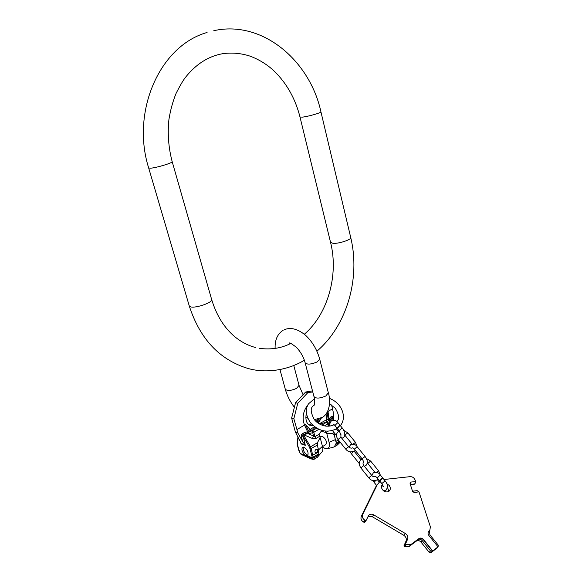 <?xml version="1.0" encoding="UTF-8"?>
<svg xmlns="http://www.w3.org/2000/svg" width="582" height="582" viewBox="0 0 582 582"><rect width="100%" height="100%" fill="white"/><g stroke="black" fill="none" stroke-linecap="round" stroke-linejoin="round"><path stroke-width="0.87" d="M380.01 481.35L377.282 484.69L362.651 514.495C361.858 516.707 362.571 518.598 364.783 520.177L366.034 520.599L368.835 515.223C370.196 514.001 371.818 513.884 373.709 514.866L405.312 533.505C407.531 535.084 408.295 536.997 407.589 539.259L405.574 543.835L405.799 544.417L410.659 544.716L418.945 538.561C420.524 537.659 422.066 538.008 423.58 539.601L432.695 550.914L438.05 546.833L428.949 535.6C427.77 533.898 427.748 532.428 428.883 531.184L429.8 530.428L430.389 526.856L418.982 491.892L414.086 492.445L412.58 491.404L410.143 483.838L410.034 482.995L410.747 482.1L415.613 481.569L415.119 480.048C414.144 477.771 412.485 476.636 410.15 476.651L383.989 479.503M382.403 484.428L382.381 484.45C381.123 486.065 381.203 487.869 382.621 489.869C384.957 492.205 387.219 492.547 389.402 490.881C390.697 489.258 390.624 487.44 389.183 485.417L386.775 483.671M388.769 491.397L387.459 486.967M382.861 485.337L381.61 485.832M377.282 484.69L377.514 484.239M375.899 486.596L361.284 516.35C360.491 518.562 361.196 520.453 363.401 522.025L364.652 522.44L366.02 520.614M416.77 540.787L409.11 546.476L404.272 546.185L404.046 545.603L406.061 541.034C406.76 538.779 406.01 536.866 403.792 535.294L372.305 516.721L367.977 516.634M437.082 547.96L431.058 552.624M410.339 484.457L414.399 483.977L415.024 483.62L415.613 481.569M418.778 491.914L417.199 490.662L413.438 491.084L412.347 490.691M414.646 484.1L410.434 484.755M428.599 531.482L429.487 530.784L429.902 534.822L438.202 545.058L438.05 546.833M417.592 539.623L418.785 538.736C420.364 537.833 421.914 538.183 423.427 539.783L432.535 551.089L430.491 550.921L422.241 540.671L420.982 542.082C419.469 540.482 417.927 540.14 416.348 541.042L417.592 539.623C419.171 538.721 420.721 539.07 422.241 540.671M431.08 552.653L429.203 552.318L420.982 542.082M379.871 480.47L381.727 478.259L382.665 477.858L382.461 478.309M381.814 483.584L379.668 480.921L382.941 478.2M337.262 428.097L339.197 425.718L340.164 425.711M339.277 430.906L337.24 428.388L339.452 426.031L340.434 425.733L342.485 428.265C345.315 432.688 345.555 435.838 343.191 437.729L341.823 438.29M300.959 454.2L300.465 453.633L305.266 455.284C302.204 452.287 301.28 449.631 302.48 447.318L303.899 447.187C307.543 449.791 308.802 452.614 307.667 455.662L307.063 455.902L311.945 457.583L312.156 456.95L313.291 457.103L312.73 457.969L311.959 458.15L311.945 457.583L312.73 457.969M305.266 455.284L307.063 455.902M303.295 447.078C302.858 450.337 304.233 452.992 307.42 455.059L308.053 455.182M315.204 427.217L311.785 430.84L302.662 434.987L303.448 434.79L310.584 446.809L313.291 457.103L318.834 453.705L318.514 455.953L321.548 452.352M309.508 431.953L308.453 430.84L307.5 431.684L303.127 433.175L303.317 434.601L302.662 434.987L301.425 434.761L302.735 435.227L303.317 436.74L301.505 436.856L302.538 441.316L305.303 445.303L301.12 443.921L301.192 443.528L304.83 444.728M301.381 435.045L301.505 436.856M302.538 441.316L297.693 432.746L295.387 432.019L301.192 443.528M314.542 426.737L310.068 429.487L305.557 424.467L296.951 429.589L293.845 418.684L291.64 418.029L295.576 402.649L305.637 392.021L307.863 392.595L312.767 391.948M296.951 429.589L297.693 432.746M291.64 418.029L295.387 432.019M293.845 418.684L297.788 403.261L295.576 402.649M297.788 403.261L307.863 392.595M305.637 392.021L312.49 390.878M329.31 397.913L329.725 398.474M331.595 404.919L333.202 411.925L333.69 419.891M336.512 445.499L340.099 442.124M317.074 457.467L318.514 455.953M312.178 458.318C313.545 459.351 313.152 459.518 311.006 458.82L301.491 454.542L312.178 458.318L313.916 457.881L314.302 459.176M339.313 441.141L336.294 442.997L334.337 446.845L332.402 447.463M336.294 442.997L335.421 439.628L329.077 442.313C329.819 445.499 329.397 447.558 327.826 448.496L332.897 447.427M321.948 451.996C322.923 450.81 323.09 448.926 322.45 446.35L320.136 437.555L317.481 442.647L317.292 445.157L318.55 449.915L318.834 453.705M322.566 446.838C324.625 448.562 326.378 449.115 327.826 448.496M335.377 434.201L334.206 434.907L332.424 433.619L326.793 433.554L325.098 431.073M326.793 433.554L329.077 442.313M325.636 444.713L325.855 444.575C327.048 441.527 325.811 438.741 322.152 436.224L319.765 436.937M320.136 437.555L319.453 436.398L315.793 438.595L312.49 438.53L313.523 435.838L312.701 432.746L303.317 434.601L312.49 438.53M321.802 430.382L319.111 434.223L319.453 436.398M334.206 434.907L335.421 439.628M314.978 452.105C314.884 450.17 315.604 449.217 317.139 449.239L317.983 450.264C318.07 452.199 317.35 453.152 315.815 453.123L314.978 452.105M333.086 419.105L331.951 417.687L329.747 421.041L329.259 426.14M333.886 420.211L332.264 417.512L332.286 416.559L331.085 416.705L328.743 419.149L326.189 419.978L319.205 423.834M332.802 418.4L332.395 416.748M332.38 417.709L332.286 416.559M331.085 416.705L332.264 417.505L329.179 420.219L329.747 421.041L328.437 423.405L324.567 425.9M315.793 438.595L314.978 436.696L308.373 433.699L307.572 431.64M319.111 434.223L314.978 436.696L313.814 432.281L312.701 432.746L312.214 430.745L310.504 429.29M328.743 419.149L329.179 420.219L326.895 421.899L319.831 424.183M321.861 425.115L326.764 422.132L325.775 420.291M320.747 418.342L317.874 422.976M309.078 424.896L313.131 425.588M311.261 431.066L310.068 429.487L308.453 430.84L305.557 424.467M303.127 433.175L301.425 434.761M328.401 420.779L327.186 412.151L326.189 419.978L327.237 421.615M309.675 425.187L312.563 425.064M319.074 419.004L316.943 422.27M316.935 421.041L316.237 421.666M312.323 424.831L311.341 425.18M312.374 424.889L310.533 425.275M300.603 453.836L299.868 452.752M302.058 454.826L300.065 453.072M316.848 449.18L317.481 450.097C317.619 451.807 316.994 452.781 315.604 453.014M350.706 237.441L350.75 237.623C351.368 239.711 338.651 243.836 333.028 243.356L330.547 242.33L300.006 117.062M320.922 111.788L320.937 111.868C321.293 112.792 307.943 116.582 302.349 117.135L299.992 116.989C295.321 98.642 286.751 83.379 274.275 71.2C267.487 64.733 259.492 59.735 250.296 56.214C241.094 53.202 231.818 52.373 222.47 53.733C208.371 56.265 196.069 64.093 185.578 77.217C183.141 80.28 179.962 85.707 176.04 93.484C172.738 101.719 170.359 110.442 168.904 119.652C167.441 133.845 168.533 147.864 172.192 161.701L172.17 161.614M207.076 32.483C159.41 45.905 130.921 111.984 148.665 167.914L150.251 168.205C155.561 168.053 172.803 162.931 172.192 161.701L211.637 299.454M148.686 168.002L189.252 305.892L190.998 306.969C196.483 308.191 212.736 302.407 211.695 299.643C216.555 315.524 224.266 327.892 234.815 336.745C241.37 342.092 248.354 345.701 255.76 347.563M299.046 385.349L296.522 388.412C290.796 390.864 287.035 391.097 285.26 389.111C287.057 395.6 290.04 401.58 294.23 407.051M289.96 343.795L289.712 343.358C288.956 342.078 291.233 343.424 296.536 347.389C300.865 352.205 303.731 357.333 305.128 362.768C307.012 364.761 311.006 364.492 317.117 361.953L319.707 359.174C317.074 349.651 312.367 341.685 305.572 335.283C297.824 328.946 290.789 327.069 284.452 329.652M314.542 404.868C314.411 406.236 315.284 399.95 313.967 396.538C315.888 398.75 319.86 398.554 325.876 395.949L328.328 392.777M438.181 546.782L436.878 548.179M432.237 551.314L430.949 552.704M410.659 544.716L409.11 546.476M430.491 550.921L429.203 552.318M406.272 544.694L404.745 546.462M405.799 544.417L404.272 546.185M405.574 543.835L404.046 545.603M407.589 539.259L406.061 541.034M405.312 533.505L403.792 535.294M372.305 516.721L373.709 514.866M365.547 520.628L364.165 522.476M364.783 520.177L363.401 522.025M362.651 514.495L361.284 516.35M410.747 482.1L410.412 484.682M414.399 483.977L414.1 484.348M379.391 480.587L377.252 477.931L379.58 475.603L380.512 475.203L382.665 477.858M375.623 480.616L374.102 482.34L376.583 485.424M383.465 486.727L381.821 483.591L385.088 480.856C387.83 484.108 388.129 487.236 385.975 490.255L383.829 490.99M347.818 432.921L344.748 435.06M337.029 433.168C336.083 434.958 336.411 437.082 338.011 439.526L340.907 437.147L340.936 434.223M355.369 450.497C351.455 452.723 348.247 452.272 345.73 449.129L348.625 446.729L340.899 437.14M343.817 430.353L347.81 432.913L355.522 442.422L353.063 444.051M353.369 451.654L351.361 453.734L359.138 463.403L359.341 462.937M352.648 447.791L354.293 449.173L357.203 446.765C356.024 444.721 353.936 443.942 350.91 444.408M363.75 462.421L363.59 462.501C363.808 462.013 363.328 460.813 362.15 458.892L365.06 456.47L357.195 446.758M380.184 474.817L378.584 470.86L370.647 461.075L367.751 463.498L367.315 463.032M359.916 461.111C358.818 462.865 359.13 465.149 360.855 467.957L363.779 465.535C362.913 464.036 362.812 463.068 363.474 462.625L363.605 462.501M378.373 479.328C374.364 481.452 371.171 480.958 368.784 477.829L371.716 475.385L363.772 465.527M378.584 470.86L376.343 472.337M336.978 428.061L334.948 425.544L337.153 423.194L338.149 422.91L340.179 425.42M340.681 434.383L339.284 430.92L341.503 428.563L342.485 428.265M298.151 437.177L297.387 444.626L299.854 452.731M301.12 443.921L300.261 441.127M305.303 445.303L303.317 436.74L309.631 447.391L312.156 456.95M318.878 454.833L313.916 457.881L312.105 457.205M312.061 455.546L318.718 451.952M310.286 448.926L317.292 445.157M309.631 447.391L317.481 442.647M335.69 444.502L339.917 441.905M311.006 458.82L301.993 454.797M317.568 457.161L314.476 459.067C314.011 459.518 312.898 459.453 311.137 458.878L311.348 458.929M338.346 439.941L336.2 441.251M322.45 446.35L318.55 449.915M320.82 431.036L326.284 432.702M338.506 429.953L337.662 430.462M334.104 432.608L332.424 433.619M333.435 420.197L332.053 417.891L331.798 420.619M328.059 431.233L326.095 432.411M318.856 429.29L313.814 432.281L312.214 430.745M328.335 426.213L327.761 424.002L326.538 422.343M316.695 428.17L312.585 430.6M327.382 411.78L332.526 408.826M308.045 432.688L304.539 425.173C301.847 417.847 303.069 410.936 308.198 404.439M327.884 410.703L329.223 420.168M321.366 418.043L318.245 423.23M306.401 412.944C305.244 419.011 306.183 423.019 309.209 424.976L313.4 425.82M333.006 418.749L332.904 418.283M326.764 422.132L328.437 423.405L329.15 426.148M318.66 419.127L316.724 422.088M317.336 420.415L315.837 421.295M311.414 423.885L309.406 425.064M310.337 425.275L312.461 424.962M297.264 443.295L297.948 436.798M297.387 444.626L297.067 442.858M299.155 451.145L299.053 450.781M300.079 453.094L298.988 451.006M304.342 360.236C289.436 369.439 267.051 374.117 247.423 368.297C219.349 359.56 199.975 338.826 189.303 306.081M259.536 348.356C271.117 349.869 281.543 348.211 290.804 343.387M304.357 334.235C327.71 314.236 338.848 275.133 330.591 242.512M316.906 351.215C347.039 325.505 360.564 278.232 350.75 237.623L320.937 111.868C310.06 61.081 262.693 19.723 213.79 30.701M293.764 365.467L299.09 385.524L303.004 394.56M333.988 424.62C332.526 425.748 329.965 426.264 326.313 426.162C321.526 425.58 317.539 423.412 314.36 419.673L322.552 417.323C326.044 415.119 328.299 411.161 329.317 405.443C329.652 399.63 329.347 395.484 328.386 392.988L319.707 359.174M314.513 405.043L313.953 404.948M307.718 418.174L305.776 417.25M279.971 369.57L285.26 389.111M283.121 330.321C277.469 333.908 274.806 339.946 275.119 348.436M313.967 396.538L305.179 362.957M307.398 406.091C305.179 410.441 306.212 416.014 310.497 422.816C318.761 431.488 327.688 433.35 337.269 428.425M337.756 420.437C339.466 418.043 338.666 414.013 335.341 408.338L329.492 403.697M314.571 404.388L312.861 406.243C310.25 408.368 310.752 412.842 314.36 419.673M329.361 398.343C333.239 399.79 336.476 402.082 339.08 405.218C345.264 413.213 343.867 421.492 340.674 425.166L340.266 425.689M314.455 398.699L308.642 403.726M382.381 484.45L381.93 485.068M438.21 546.76L436.907 548.157M368.362 515.848L368.835 515.223M366.034 520.599L364.652 522.44M415.024 483.627L414.58 484.188M373.273 472.94L371.818 475.509M372.88 480.485L374.102 482.34M375.703 476.491L377.252 477.931M373.629 472.708C376.7 471.929 378.991 472.759 380.512 475.203M377.565 479.91L379.246 482.005M383.182 486.45L382.134 485.563M385.088 480.856L382.934 478.193M345.723 449.122L338.011 439.526M344.944 435.292L352.023 444.044M339.226 430.847L337.531 432.324M352.641 447.834C351.382 448.475 350.044 448.111 348.625 446.729M357.064 446.598L355.522 442.422M350.59 444.612L349.127 447.245M350.117 451.814L351.361 453.734M362.142 458.885L354.293 449.173M365.06 456.47C367.744 459.969 368.028 463.01 365.903 465.585L364.325 466.211M354.242 451.341L360.993 459.715M368.784 477.822L360.855 467.957M367.751 463.498L374.859 472.278M370.647 461.075L366.318 458.398M362.15 458.9L360.498 460.238M375.594 476.578C373.993 477.044 372.706 476.643 371.716 475.385M331.544 420.771C330.001 422.306 329.521 424.052 330.096 426.017M333.726 424.3L334.948 425.544M331.864 420.582C334.723 419.942 336.818 420.713 338.135 422.903M336.44 428.949L338.411 431.393M332.489 430.607L336.483 435.569M340.172 442.218L337.334 444.997L334.337 446.845M317.939 419.309L316.382 421.79M297.22 444.495L298.981 450.985M317.43 420.262L315.779 421.23M311.348 423.82L309.311 425.02M325.855 444.575L322.515 446.612"/></g></svg>
